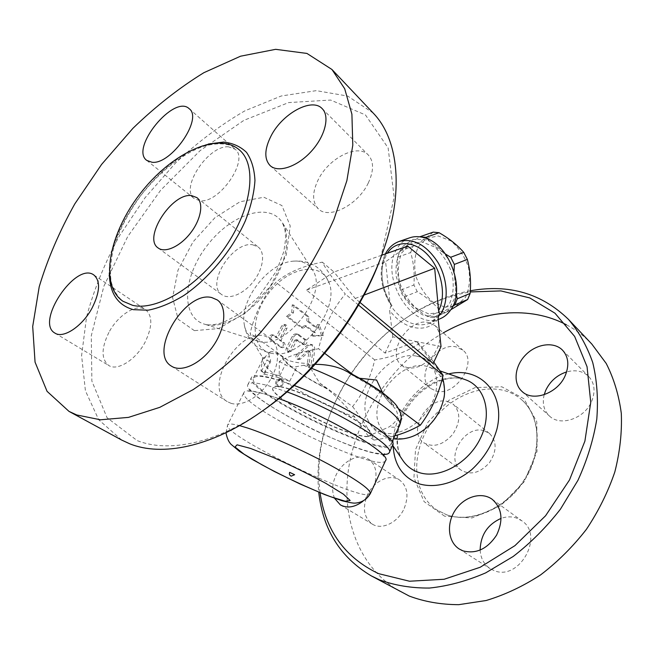 <?xml version="1.0" encoding="UTF-8"?>
<svg xmlns="http://www.w3.org/2000/svg" width="654" height="654" viewBox="0 0 654 654"><rect width="100%" height="100%" fill="white"/><g stroke="black" fill="none" stroke-linecap="round" stroke-linejoin="round"><path stroke-width="0.49" stroke-dasharray="3.27 2.45" d="M121.652 440.036L98.721 419.778L85.421 390.79L81.595 355.621L86.598 316.7C93.931 289.624 104.853 262.72 119.371 235.971L145.025 197.786L175.346 163.198C197.467 142.302 220.668 124.84 244.956 110.804L281.294 95.983L316.266 90.653L347.699 96.064L373.156 113.028M380.685 257.946L394.141 197.246L388.124 147.91L365.447 114.932L330.646 100.062L288.643 102.58L243.901 120.336L200.181 150.575L160.565 190.33L127.685 236.593L103.872 286.215L91.29 335.715L91.871 381.078L107.052 417.702L137.152 440.583C168.454 453.083 216.131 443.518 263.644 410.123M108.916 332.42C101.215 348.124 101.141 359.136 108.695 365.455C117.434 371.439 136.171 359.643 145.163 342.05C152.529 326.583 152.66 315.792 145.572 309.677C136.694 303.178 117.982 315.04 108.916 332.42M228.557 146.831C208.43 144.951 179.515 188.442 194.32 198.62L199.723 200.68C219.196 204.097 249.705 159.519 235.088 149.21L228.557 146.831M368.292 182.997C373.949 170.71 373.949 161.375 368.292 154.982C357.64 143.201 328.488 158.235 318.13 179.932C312.064 192.636 312.162 202.299 318.424 208.904C328.823 219.76 357.959 205.119 368.292 182.997M230.952 403.297C242.397 406.976 260.137 396.733 270.028 380.309C280.026 363.935 279.969 345.206 270.494 338.527L264.821 335.993C237.803 328.112 203.075 387.945 227.232 401.589L230.952 403.297M258.739 341.339C286.591 350.43 329.763 292.289 312.171 269.505C307.576 262.769 300.636 260.055 291.365 261.363C267.625 264.241 240.705 299.254 244.032 322.929C245.152 332.216 249.55 338.216 257.235 340.93L258.739 341.339M270.699 353.16C249.926 348.271 250.376 315.302 269.873 291.619C288.864 267.502 320.19 261.134 328.488 281.572C341.502 307.151 301.142 359.618 273.086 353.601L270.699 353.16M252.82 244.825L258.289 247.089C265.45 252.648 263.423 268.59 253.58 281.285C243.844 294.047 228.957 300.104 221.739 294.611C205.487 284.253 232.775 240.844 252.82 244.825M279.225 375.723L260.962 370.908L262.614 357.313C256.376 348.042 252.215 340.015 250.147 333.221C254.954 313.135 263.546 296.18 275.931 282.356C287.171 272.734 302.638 265.998 322.324 262.148C325.888 269.178 333.548 279.822 345.312 294.071C332.624 308.982 323.714 327.213 318.572 348.754C301.911 351.754 288.831 355.997 279.34 361.482L279.225 375.723L279.642 376.025L285.316 364.564C288.062 366.747 291.937 367.417 296.949 366.567L303.669 365.292L315.195 364.343M433.823 362.144L418.92 343.726C406.87 351.754 392.147 357.158 374.734 359.937C370.581 377.669 363.199 393.218 352.588 406.575L319.512 382.892L310.38 367.859L312.8 365.349L314.697 349.841C314.876 347.045 313.977 345.312 312.007 344.642L308.99 345.582L298.551 354.959C297.12 356.97 297.227 358.515 298.886 359.586L300.472 359.103L309.882 351.067L310.544 352.367L309.007 365.03L308.197 363.354C301.527 363.436 294.823 362.447 288.087 360.387L250.147 333.221M374.734 359.937L275.931 282.356M308.557 321.245L308.868 316.732L293.973 305.173L293.466 312.816L288.161 316.798L303.178 328.21L306.285 325.831L315.334 332.755L313.65 336.172L323.239 335.69L319.25 324.793L317.574 328.202L308.557 321.245L306.816 320.893L315.833 327.842L317.509 324.441L321.498 335.322L311.917 335.796L313.593 332.387L304.543 325.471L301.445 327.85L286.419 316.446L291.717 312.473L292.224 304.838L307.118 316.389L306.816 320.893M277.615 337.881L273.617 335.118C270.977 335.854 270.388 337.521 271.843 340.121L282.577 347.756C285.177 347.037 285.773 345.386 284.351 342.81L280.991 340.35L286.836 328.643C287.523 326.706 287.147 325.414 285.708 324.776L283.484 326.142L277.615 337.881L275.882 337.489L281.751 325.774L283.975 324.409C285.414 325.046 285.79 326.338 285.103 328.275L279.266 339.957L282.626 342.41C284.04 344.985 283.452 346.636 280.852 347.348L270.11 339.728C268.655 337.129 269.252 335.469 271.884 334.734L275.882 337.489M306.17 339.941L298.199 334.3C296.409 334.047 294.946 334.962 293.801 337.031L288.022 348.672C287.351 350.56 287.695 351.819 289.068 352.465L291.332 351.084L296.507 340.628L297.611 339.949L304.462 344.805C306.955 344.086 307.527 342.467 306.17 339.941L304.437 339.565C305.786 342.075 305.222 343.693 302.728 344.413L295.878 339.557L294.774 340.243L289.608 350.675L287.343 352.048C285.97 351.411 285.618 350.152 286.297 348.271L292.068 336.647C293.213 334.578 294.676 333.671 296.466 333.924L304.437 339.565M308.868 316.732L307.118 316.389M293.973 305.173L292.224 304.838M293.466 312.816L291.717 312.473M288.161 316.798L286.419 316.446M303.178 328.21L301.445 327.85M306.285 325.831L304.543 325.471M315.334 332.755L313.593 332.387M313.65 336.172L311.917 335.796M323.239 335.69L321.498 335.322M319.25 324.793L317.509 324.441M317.574 328.202L315.833 327.842M280.991 340.35L279.266 339.957M296.826 354.542L307.257 345.189L310.274 344.249C312.244 344.92 313.135 346.653 312.964 349.449L311.075 364.924L308.655 367.434L310.38 367.859L309.007 365.03L307.274 364.605L308.811 351.966L308.148 350.667L298.739 358.686L297.161 359.169C295.502 358.098 295.387 356.553 296.826 354.542L298.551 354.959M308.655 367.434L307.274 364.605M360.002 302.442L355.22 298.453L333.998 272.015L306.489 290.098L385.067 353.111L416.377 341.576L392.768 336.835L385.067 353.111M418.92 343.726L416.377 341.576L433.177 363.559M381.683 255.24L333.998 272.015L322.324 262.148M441.025 346.522L416.377 341.576M392.768 336.835L389.588 310.331L390.896 306.064C402.684 322.013 415.47 327.785 429.253 323.403L438.393 316.046M390.896 306.064L392.089 305.59L390.724 304.919C380.17 287.09 378.38 270.102 385.337 253.948M440.461 318.612C412.805 332.093 378.944 277.141 396.831 248.97C399.978 243.476 404.254 239.756 409.649 237.819M426.563 239.797L413.205 239.331L402.537 246.517C397.477 254.676 395.343 264.576 396.144 276.209L401.352 292.967C407.368 303.276 414.873 310.764 423.857 315.449L437.06 316.83L448.235 310.536L455.021 297.554C456.754 286.231 455.233 274.59 450.459 262.638C443.968 251.765 435.997 244.146 426.563 239.797M428.591 313.879L416.434 308.361C408.873 301.535 403.256 292.845 399.578 282.291C397.509 271.459 398.188 261.69 401.63 252.992L410.05 244.081L421.699 241.8L434.305 246.844C442.357 253.744 448.317 262.785 452.184 273.977C454.211 285.414 453.255 295.469 449.323 304.126L440.338 312.448L428.591 313.879M452.92 305.99L433.553 317.68L427.781 316.659C417.963 310.707 410.197 304.069 404.474 296.728L401.057 289.975C397.984 279.896 396.847 268.974 397.665 257.21L399.782 251.087C404.385 247.122 411.088 242.372 419.893 236.822M454.023 271.475L456.222 294.325M427.34 238.849C432.294 244.367 438.319 249.419 445.415 253.997M433.242 232.121C428.206 236.347 421.397 241.13 412.829 246.468L410.671 252.55C413.671 262.761 414.742 273.576 413.9 284.997L417.285 291.676C426.8 297.357 434.55 303.897 440.518 311.304L446.281 312.285L450.827 309.71M444.671 307.151L432.539 301.772C425.01 295.068 419.443 286.517 415.83 276.102C413.827 265.41 414.579 255.747 418.078 247.138L426.563 238.285L438.237 235.971L450.827 240.885C458.83 247.653 464.732 256.556 468.534 267.576C470.479 278.866 469.466 288.798 465.476 297.382L456.435 305.663L444.671 307.151M399.782 251.087L412.829 246.468M397.665 257.21L410.671 252.55M401.057 289.975L413.9 284.997M404.474 296.728L417.285 291.676M427.781 316.659L440.518 311.304M433.553 317.68L446.281 312.285M407.712 246.076L385.59 261.731L389.964 302.401L390.724 304.919M355.22 298.453L364.025 295.101M358.515 305.042L345.312 294.071M306.489 290.098L385.59 261.731M382.41 432.564C399.12 437.755 423.571 422.852 432.776 401.229C442.251 379.663 433.847 358.433 416.32 356.07C388.517 350.487 355.097 393.937 367.63 419.377C370.589 426.04 375.519 430.438 382.41 432.564M352.588 406.575C362.684 419.606 369.821 430.782 373.998 440.085C382.059 438.859 388.975 437.428 394.746 435.801M443.69 399.022C446.069 382.762 441.213 372.134 429.122 367.139C401.278 355.809 363.518 404.908 381.617 428.91C384.536 433.201 388.525 436.104 393.594 437.64C400.55 439.586 408.08 438.638 416.165 434.804M320.076 492.732C316.675 466.171 320.297 439.259 330.94 411.995C345.565 375.772 368.513 345.941 399.774 322.504C421.879 306.317 445.374 296.131 470.251 291.946M334.586 498.315C331.684 491.497 332.109 483.886 335.886 475.466C342.385 460.931 359.267 452.552 368.897 459.46C375.927 464.92 377.726 473.439 374.301 485.015M371.333 491.448L362.905 501.283M428.386 322.455L435.082 325.618C442.21 333.941 441.221 344.405 432.106 357.002C421.192 368.055 411.039 370.785 401.646 365.177C385.631 353.773 408.366 317.664 428.386 322.455M470.316 290.768C445.799 295.436 422.68 305.729 400.951 321.645C368.913 345.655 345.394 376.23 330.409 413.361C320.068 439.823 316.176 466.098 318.735 492.176M591.854 344.102C584.3 336.181 575.806 329.73 566.364 324.76M443.298 332.87C396.422 359.635 360.231 409.379 349.751 461.871C339.516 514.167 357.149 567.647 401.106 592.099M480.142 550.128C480.674 558.303 484.017 564.476 490.157 568.645L493.835 570.492C519.121 581.823 544.946 535.348 521.753 520.748L516.227 517.927C511.371 516.39 506.335 516.537 501.119 518.369M544.177 394.73C542.068 403.461 543.842 410.565 549.483 416.042C560.429 426.964 585.126 418.429 591.886 400.796C595.598 390.986 594.511 382.843 588.625 376.385C582.812 371.006 575.471 369.518 566.601 371.922M436.038 391.027C455.437 397.068 478.417 361.883 462.869 350.135L456.206 346.906C436.341 341.838 414.448 376.868 430.471 388.329L436.038 391.027M404.221 508.338C409.02 495.838 407.516 486.429 399.692 480.118C390.054 473.218 373.491 481.156 367.319 495.274C362.234 508.084 363.902 517.698 372.322 524.124C381.838 530.386 398.18 522.464 404.221 508.338M446.796 514.87C471.346 523.715 506.131 508.935 524.418 480.363C542.894 451.889 540.817 416.271 521.614 399.717C498.07 378.919 456.304 389.768 433.602 419.762C410.45 449.404 410.704 492.552 436.847 509.956L446.796 514.87M483.993 430.708C464.463 424.413 444.287 459.083 461.176 470.193C470.659 475.474 480.085 472.973 489.454 462.705C496.983 451.007 496.975 441.262 489.445 433.447L483.993 430.708M447.753 401.564L453.263 404.27C460.776 412.159 460.579 422.206 452.674 434.411C442.905 445.186 433.242 447.957 423.694 442.709C406.739 431.591 427.994 395.515 447.753 401.564M382.598 392.735L387.65 400.624L393.209 406.371C400.158 413.818 398.76 420.677 389.007 426.956L368.3 436.12L373.998 440.085M368.3 436.12L355.048 417.301C346.367 406.183 337.08 396.725 327.188 388.926L319.512 382.892M279.642 376.025L289.722 381.257C278.506 377.325 269.759 374.995 263.464 374.26L270.593 359.986L270.772 361.409C270.364 362.022 269.137 361.548 267.094 359.994L262.614 357.313M288.087 360.387L281.016 355.89C275.571 352.244 271.941 350.928 270.127 351.934C268.884 352.571 268.663 354.215 269.464 356.855L270.593 359.986M375.698 427.471C387.037 435.662 392.089 441.237 390.871 444.197C385.173 459.296 245.217 391.934 253.466 378.061C256.891 373.957 272.653 377.325 300.75 388.165C327.368 398.809 358.457 415.167 375.698 427.471M260.962 370.908L261.477 371.235C263.611 372.625 264.608 373.573 264.453 374.072L263.464 374.26M279.34 361.482L285.316 364.564M343.824 369.927L351.868 374.946L356.438 377.186L352.849 374.497M324.744 353.381L318.572 348.754M356.438 377.186L359.847 378.29M353.454 433.7C322.97 425.002 268.459 394.37 272.963 387.936C274.517 376.189 379.197 426.571 370.99 435.114C369.608 437.232 363.755 436.758 353.454 433.7M353.34 433.937C322.863 425.231 268.344 394.599 272.841 388.174C274.386 376.442 379.083 426.833 370.875 435.36C369.494 437.469 363.649 436.995 353.34 433.937M392.629 445.284C386.727 460.751 243.108 391.632 251.512 377.374C252.959 374.685 259.834 374.946 272.129 378.143L294.21 385.468M383.963 454.399C356.52 455.266 240.549 396.234 247.874 384.626C249.264 382.059 256.098 382.427 268.361 385.729L287 391.893M385.59 460.539C380.317 474.632 236.257 405.3 243.983 392.384C245.307 389.947 252.092 390.438 264.322 393.855L278.906 398.654M294.619 474.73L289.648 472.335M398.629 408.864L387.65 400.624M355.048 417.301C327.523 406.551 303.154 394.051 281.939 379.811C283.991 383.579 283.084 385.966 279.209 386.964L278.555 386.653C276.487 382.901 277.394 380.514 281.253 379.492L281.939 379.811C268.026 370.115 261.698 363.207 262.965 359.087C263.709 357.615 265.876 356.871 269.464 356.855M208.438 144.003C162.38 155.121 108.237 225.507 109.316 272.882M194.377 330.638L178.174 319.291L172.591 297.603L178.011 270.143L193.02 241.915L214.888 217.749L239.928 201.8L263.807 197.23L281.923 205.56L290.229 225.99L286.288 254.897L270.396 286.19L245.953 312.743L218.575 328.57L194.377 330.638M206.067 324.597C223.251 328.717 250.065 314.222 267.968 290.09C285.945 266.014 291.635 236.887 282.201 222.434C268.835 201.367 230.584 214.537 207.146 245.569C183.169 276.184 180.251 316.536 204.048 324.041L206.067 324.597M299.377 334.848L297.635 334.472M293.801 337.031L292.068 336.647M288.022 348.672L286.297 348.271M291.332 351.084L289.608 350.675M296.507 340.628L294.774 340.243M297.897 340.08L296.164 339.696M303.906 344.544L302.173 344.151M274.206 335.396L272.481 335.003M271.843 340.121L270.11 339.728M282.021 347.495L280.288 347.094M284.351 342.81L282.626 342.41M286.836 328.643L285.103 328.275M283.484 326.142L281.751 325.774M308.99 345.582L307.257 345.189M314.697 349.841L312.964 349.449M312.8 365.349L311.075 364.924M309.113 351.304L307.38 350.904M310.544 352.367L308.811 351.966M300.472 359.103L298.739 358.686M438.139 318.915C426.809 334.496 403.502 329.583 389.588 310.331M399.193 241.432C379.402 247.523 376.148 283.019 392.089 305.59M389.964 302.401C380.236 284.179 379.345 267.797 387.291 253.262M402.889 460.465C392.588 445.137 396.046 420.121 410.221 401.76C424.332 383.342 447.622 373.581 465.084 379.606C449.617 373.974 425.664 383.416 411.17 402.496C396.455 421.397 393.479 446.96 402.889 460.465M448.644 373.908C418.593 380.187 391.517 415.388 393.168 446.044M444.614 516.202L424.078 501.593L413.949 477.763L415.503 449.576L428.002 422.157L449.094 400.191L475.213 387.544L501.839 386.8L523.944 398.744L536.779 421.765L537.016 451.595L524.058 481.892L500.588 505.787L471.975 517.96L444.614 516.202M289.722 381.257L296.949 366.567M399.774 424.928C398.695 426.997 395.106 427.667 389.007 426.956M303.669 365.292L311.549 368.292M261.477 371.235L267.094 359.994M327.188 388.926C303.448 377.096 283.264 362.913 281.016 355.89M325.937 388.026C301.715 375.47 287.204 365.087 282.381 356.871M348.705 373.025C373.704 385.713 392.13 399.807 391.975 405.439M370.327 493.623C366.428 504.716 221.412 434.926 227.649 424.953C228.385 423.53 232.35 423.743 239.528 425.607M347.339 372.003C374.284 385.476 394.207 400.738 393.209 406.371M281.106 379.59C283.157 383.358 282.25 385.737 278.383 386.735L277.721 386.424C275.661 382.672 276.56 380.285 280.419 379.271L281.106 379.59M239.397 149.938C230.698 143.177 217.774 141.983 202.454 146.692C181.657 154.328 159.135 172.198 141.264 194.9C128.127 212.681 118.815 230.813 113.338 249.297C110.673 261.101 109.921 271.786 111.074 281.367C113.33 289.967 117.303 296.605 122.993 301.281M312.171 269.505L282.201 222.434L284.842 228.908L285.741 238.293L283.861 251.504L276.511 270.944L258.518 297.096L239.119 314.182L223.251 322.438C215.28 324.825 209.345 325.488 205.438 324.425L257.235 340.93M328.48 281.572C320.738 266.113 308.369 259.376 291.382 261.363M273.078 353.601L269.448 352.923C254.529 348.28 246.051 338.281 244.032 322.929M54.961 333.115L108.695 365.455M93.865 274.991L145.572 309.677M146.741 160.393L194.32 198.62M189.161 108.695L235.088 149.21M270.184 165.658L318.424 208.904M322.185 108.654L368.292 154.982M171.495 366.175L227.232 401.589M217.308 299.957L270.494 338.527M158.211 248.021L221.739 294.611M196.96 197.647L258.289 247.089M298.199 334.3L296.466 333.924M289.068 352.465L287.343 352.048M297.611 339.949L295.878 339.557M304.462 344.805L302.728 344.413M273.617 335.118L271.884 334.734M282.577 347.756L280.852 347.348M285.708 324.776L283.975 324.409M312.007 344.642L310.274 344.249M309.882 351.067L308.148 350.667M298.886 359.586L297.161 359.169M438.826 315.073C436.234 319.005 433.046 321.784 429.253 323.403L438.205 319.577M416.32 356.07C429.032 358.408 437.755 365.7 442.472 377.955M367.63 419.377C371.758 428.534 378.658 434.657 388.329 437.739L393.356 438.809M381.617 428.91L392.637 445.26M429.122 367.139L440.224 370.99M330.94 411.995L330.409 413.361M399.774 322.504L400.951 321.645M521.63 399.733C540.466 415.887 542.648 451.424 524.034 480.069C505.632 508.82 470.692 523.527 446.592 514.772L436.856 509.956M368.905 459.468L399.7 480.118M340.415 504.921L372.33 524.124M435.082 325.627L462.877 350.135M401.646 365.169L430.471 388.329M521.998 391.411L549.474 416.042M562.465 350.094L588.625 376.385M459.255 549.008L490.181 568.661M492.176 499.296L521.753 520.748M461.176 470.201L423.694 442.709M489.445 433.447L453.263 404.27M390.871 444.197L391.991 441.777M253.466 378.061L262.965 359.087L270.127 351.934M264.453 374.072L270.772 361.409M386.024 398.425C382.786 393.659 371.407 385.835 351.868 374.946M247.874 384.626L251.512 377.374M384.585 453.86C384.863 454.456 380.832 454.015 372.494 452.511C357.942 448.922 334.464 439.823 311.606 428.795C288.806 417.628 267.764 405.137 256.654 396.193C249.64 389.898 249.779 388.893 249.836 389.007L248.61 391.403C249.558 390.667 254.978 391.566 264.87 394.084C281.122 398.956 305.034 408.856 324.907 418.601C341.126 426.71 354.869 434.444 366.142 441.793C385.239 454.824 383.408 456.958 383.481 456.312L383.473 455.462M225.949 432.719L227.649 424.953L243.983 392.384M281.253 379.492L280.419 379.271C275.686 377.808 273.552 385.598 278.383 386.735L279.209 386.964"/><path stroke-width="0.98" d="M132.566 305.312C156.976 311.353 198.898 286.019 225.524 246.811C252.33 207.694 257.194 164.939 239.38 149.921C217.602 130.955 170.571 153.739 139.981 193.936C108.989 233.821 99.056 285.119 122.993 301.281L132.566 305.312M76.796 414.979L100.512 419.786L128.495 417.383L159.805 407.336L193.175 389.612C215.983 374.137 238.162 355.433 259.712 333.491L289.42 297.57C307.29 271.868 322.16 245.716 334.031 219.131L346.873 180.667L352.792 145.204L351.909 114.221L344.707 88.772L331.962 69.496L306.939 53.432L275.645 49.328L240.558 56.203L203.868 72.692C179.245 87.849 155.595 106.398 132.909 128.331L101.607 164.399L74.785 203.909C59.4 231.459 47.546 259.082 39.215 286.771L32.7 326.46L35.054 362.136L47.055 391.329L69.005 411.391L76.796 414.979M211.716 297.554L217.308 299.957C227.175 306.824 225.646 328.095 213.335 345.811C201.154 363.616 181.575 372.862 171.495 366.175C147.869 352.915 184.935 290.458 211.716 297.554M270.928 136.196C282.078 113.722 311.86 97.16 322.185 108.654C330.106 116.289 325.152 136.343 311.116 151.54C297.186 166.835 278.146 173.097 270.184 165.658C264.142 159.192 264.388 149.374 270.928 136.196M152.022 162.266L146.741 160.393C129.655 148.319 174.185 93.923 189.161 108.695C203.312 118.464 171.217 164.914 152.022 162.266M92.1 307.993C82.429 326.248 63.348 338.927 54.961 333.115C34.834 322.332 75.913 261.281 93.865 274.991C100.634 280.958 100.046 291.954 92.1 307.993M373.156 113.028C398.76 139.212 404.785 192.636 382.059 254.21C360.706 313.74 312.44 376.483 260.382 412.404C211.038 447.083 161.759 456.835 129.631 443.755L121.652 440.036M260.382 412.404L263.644 410.123C313.781 375.519 360.109 315.285 380.685 257.946L382.059 254.21M191.614 195.603L196.96 197.647C203.852 202.969 201.072 219.392 190.633 232.865C180.283 246.419 165.127 253.319 158.211 248.021C142.547 238.17 171.806 192.538 191.614 195.603M438.393 316.046L439.488 314.46L438.826 315.073L438.139 318.915L441.025 346.522L433.177 363.559L360.002 302.442M439.488 314.46L440.69 313.953C448.824 301.592 447.884 279.56 438.139 262.728C426.563 244.98 413.581 237.884 399.193 241.432L409.649 237.819C414.415 236.2 419.508 236.241 424.92 237.95C449.609 244.482 465.811 289.526 450.868 309.644C448.088 313.83 444.614 316.822 440.461 318.612L438.205 319.577M456.222 294.325L457.309 298.78L454.841 304.903L452.92 305.99M445.415 253.997L450.696 257.267L454.35 264.42L454.023 271.475M419.893 236.822L425.983 237.312L427.34 238.849M425.983 237.312L439.12 232.718L433.242 232.121L420.105 236.691M450.827 309.71L467.651 299.516L470.144 293.442C471.133 281.465 470.201 270.127 467.357 259.434L463.735 252.362C457.342 245.013 449.135 238.465 439.12 232.718M454.841 304.903L467.651 299.516M457.309 298.78L470.144 293.442M454.35 264.42L467.357 259.434M450.696 257.267L463.735 252.362M440.69 313.953C439.406 313.838 438.711 312.735 438.597 310.65L434.681 268.246L407.712 246.076L381.683 255.24M364.025 295.101L434.681 268.246M394.746 435.801C403.322 433.504 411.865 429.964 420.359 425.19C431.141 410.835 438.728 394.223 443.134 375.363L358.515 305.042M443.134 375.363L433.823 362.144M393.356 438.809C401.172 439.758 408.775 438.425 416.165 434.804C430.634 426.956 439.815 415.028 443.69 399.022C445.971 391.223 443.028 378.175 442.472 377.955M470.251 291.946L500.915 290.916L529.748 297.922L554.952 313.184L574.645 336.426L587.055 366.722L590.75 402.414L584.897 441.131L569.511 479.962L545.567 515.769L514.951 545.632L480.191 567.263L444.131 579.264L409.502 581.226L378.633 573.656C345.026 557.625 325.504 530.647 320.076 492.732M374.301 485.015L371.333 491.448M362.905 501.283C354.73 507.357 347.233 508.567 340.415 504.921L334.586 498.315M565.448 375.044C558.295 393.234 532.985 402.414 521.998 391.411C512.777 383.236 514.616 366.101 525.538 355.032C536.313 343.824 553.774 341.257 562.465 350.103C568.375 356.602 569.364 364.916 565.448 375.044M462.942 550.848L459.255 549.008C447.925 541.896 446.273 523.486 455.258 510.177C464.054 496.746 481.434 491.407 492.176 499.296C502.125 508.191 503.596 520.143 496.582 535.152C487.32 549.025 476.112 554.257 462.942 550.848M318.735 492.176C322.847 529.487 340.317 557.363 371.161 575.806L379.377 579.787C394.738 585.436 411.423 588.191 429.449 588.052C447.965 586.123 466.719 581.063 485.685 572.871L513.177 556.489C530.705 542.918 546.466 527.132 560.462 509.139L577.956 480.314C587.194 460.032 593.472 439.643 596.791 419.149C598.345 399.03 596.996 380.162 592.737 362.553C586.94 345.982 578.831 331.578 568.416 319.34C541.61 293.384 508.91 283.861 470.316 290.768M371.161 575.806L409.281 596.08C424.52 601.754 441.009 604.615 458.756 604.672L486.143 600.511C504.79 594.895 522.947 586.352 540.621 574.882C557.633 561.876 572.888 546.703 586.376 529.372C598.533 511.117 608.007 491.988 614.817 471.984C619.927 451.898 622.085 432.359 621.3 413.353C618.864 395.049 613.836 378.421 606.217 363.469L591.854 344.102L568.416 319.34M566.364 324.76C529.822 305.459 482.865 310.339 443.298 332.87M501.119 518.369C487.557 524.459 480.559 535.046 480.142 550.128M566.601 371.922C556.938 375.118 549.94 381.364 545.591 390.651L544.177 394.73M315.195 364.343C325.954 364.335 335.494 366.199 343.824 369.927C358.907 377.481 371.333 384.724 381.102 391.64C389.686 398.139 395.106 403.207 397.37 406.845C399.774 411.014 400.91 413.516 400.788 414.358C401.54 417.456 401.204 420.98 399.774 424.928C401.147 421.634 396.25 415.781 385.092 407.368C368.537 394.959 337.848 378.592 311.549 368.292M352.849 374.497L324.744 353.381M359.847 378.29L376.598 380.031L382.598 392.735M294.21 385.468C341.764 403.15 399.218 438.801 392.629 445.284L389.228 452.65C388.639 453.851 386.89 454.432 383.963 454.399M287 391.893C334.603 409.191 396.022 446.388 389.228 452.65M278.906 398.654C326.248 415.339 392.645 454.522 385.59 460.539L370.327 493.623C366.796 499.517 361.67 502.681 354.959 503.114C353.299 503.278 348.966 502.485 341.96 500.735L324.539 494.53L300.112 484.017L274.418 471.526L251.823 459.165L239.323 451.235L230.919 444.197C228.581 441.679 226.922 437.853 225.949 432.719M289.648 472.335L294.619 474.73L291.185 476.145C289.567 475.335 289.052 474.06 289.648 472.335M420.359 425.19L398.629 408.864M109.316 272.882C109.504 292.935 117.532 305.197 133.391 309.677L148.156 310.192C159.323 308.001 171.152 303.145 183.651 295.616C208.74 278.539 232.391 249.902 245.389 220.75C250.956 206.321 254.153 192.889 254.954 180.471C254.357 169.018 251.545 159.65 246.509 152.357C240.37 146.455 232.701 143.022 223.504 142.073L208.438 144.003M387.291 253.262C395.874 239.944 414.562 240.345 428.125 255.313C441.793 270.102 446.543 295.902 438.597 310.65M440.224 370.99L465.084 379.606C484.892 386.122 492.764 413.164 480.412 438.303C468.329 463.531 439.226 479.3 419.034 472.531C412.216 470.291 406.837 466.277 402.889 460.465L392.637 445.26M393.168 446.044C394.256 465.019 402.929 477.616 419.165 483.846C435.082 488.571 455.217 483.331 471.82 469.564C484.083 458.152 492.437 444.712 496.893 429.261C505.918 393.054 479.807 366.109 448.644 373.908M239.528 425.607L247.392 427.961C267.412 434.485 301.331 449.592 328.398 464.136C356.741 479.693 370.712 489.519 370.327 493.623M250.637 448.464L273.405 457.506C291.848 465.771 309.309 474.379 325.79 483.331L343.481 494.211L350.16 500.498L345.222 501.234L330.409 496.656C310.266 488.979 283.828 476.66 261.69 464.675L243.991 454.146L235.015 446.993L237.091 444.818L250.637 448.464M331.97 69.512L373.172 113.036M69.022 411.399L121.66 440.044M385.337 253.948C388.566 247.792 393.185 243.623 399.193 241.432M391.991 441.777L399.774 424.928M383.473 455.462L384.585 453.86"/></g></svg>
